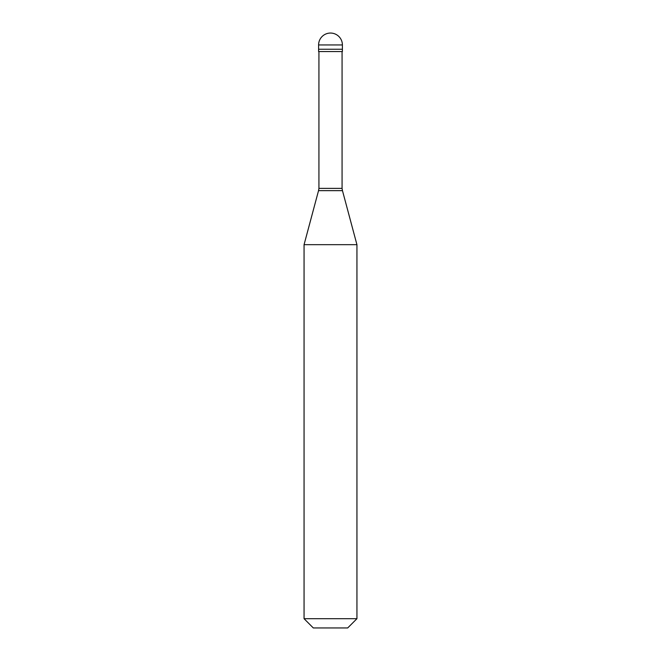 <?xml version="1.0" encoding="UTF-8"?>
<svg xmlns="http://www.w3.org/2000/svg" width="661" height="661" viewBox="0 0 661 661"><rect width="100%" height="100%" fill="white"/><g stroke="black" fill="none" stroke-linecap="round" stroke-linejoin="round"><path stroke-width="0.99" d="M342.398 44.948L342.398 49.245L318.602 49.245L342.398 49.245L342.398 51.558L318.602 51.558L318.602 44.948L342.398 44.948A11.898 11.898 0 0 0 330.5 33.05A11.898 11.898 0 0 0 318.602 44.948M342.067 51.558L342.067 188.385L318.933 188.385L318.536 190.657L342.464 190.657L356.94 244.669L304.06 244.669L304.06 618.696L356.94 618.696L356.94 244.669M356.94 618.696L347.686 627.95L313.314 627.95L304.06 618.696M342.067 188.385L342.464 190.657M318.933 51.558L318.933 188.385M318.536 190.657L304.06 244.669"/></g></svg>
